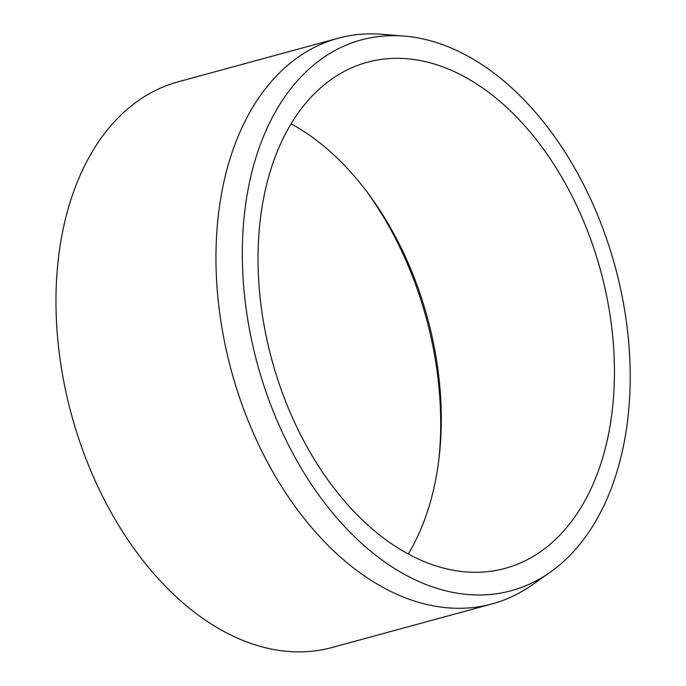 <?xml version="1.0" encoding="UTF-8"?>
<svg xmlns="http://www.w3.org/2000/svg" width="686" height="686" viewBox="0 0 686 686"><rect width="100%" height="100%" fill="white"/><g stroke="black" fill="none" stroke-linecap="round" stroke-linejoin="round"><path stroke-width="1.03" d="M621.765 453.763A285.41 185.357 -105.2 0 1 550.215 572.218A285.41 185.357 -105.2 0 1 323.681 501.68A285.41 185.357 -105.2 0 1 250.724 176.851A285.41 185.357 -105.2 0 1 404.123 36.092A285.41 185.357 -105.2 0 1 621.765 453.763M550.215 572.218L532.182 584.918A293.128 190.365 -105.2 0 1 492.188 603.877A293.128 190.365 -105.2 0 1 281.603 486.537A293.128 190.365 -105.2 0 1 224.596 178.866A293.128 190.365 -105.2 0 1 338.061 38.245A293.128 190.365 -105.2 0 1 382.136 34.3L404.123 36.092M291.053 123.832A262.266 170.334 -105.2 0 1 367.559 192.629A262.266 170.334 -105.2 0 1 439.297 455.873A262.266 170.334 -105.2 0 1 433.543 489.727A262.266 170.334 -105.2 0 1 408.264 553.971M265.774 188.075A262.266 170.334 -105.2 0 1 367.293 62.263A262.266 170.334 -105.2 0 1 555.711 167.255A262.266 170.334 -105.2 0 1 606.724 442.539A262.266 170.334 -105.2 0 1 505.196 568.351A262.266 170.334 -105.2 0 1 316.778 463.359A262.266 170.334 -105.2 0 1 265.774 188.075M365.758 190.245A273.071 177.34 -105.2 0 1 438.946 458.84M492.188 603.877L332.213 647.464A293.128 190.365 -105.2 0 1 121.628 530.132A293.128 190.365 -105.2 0 1 64.613 222.461A293.128 190.365 -105.2 0 1 178.086 81.84L338.061 38.245"/></g></svg>
